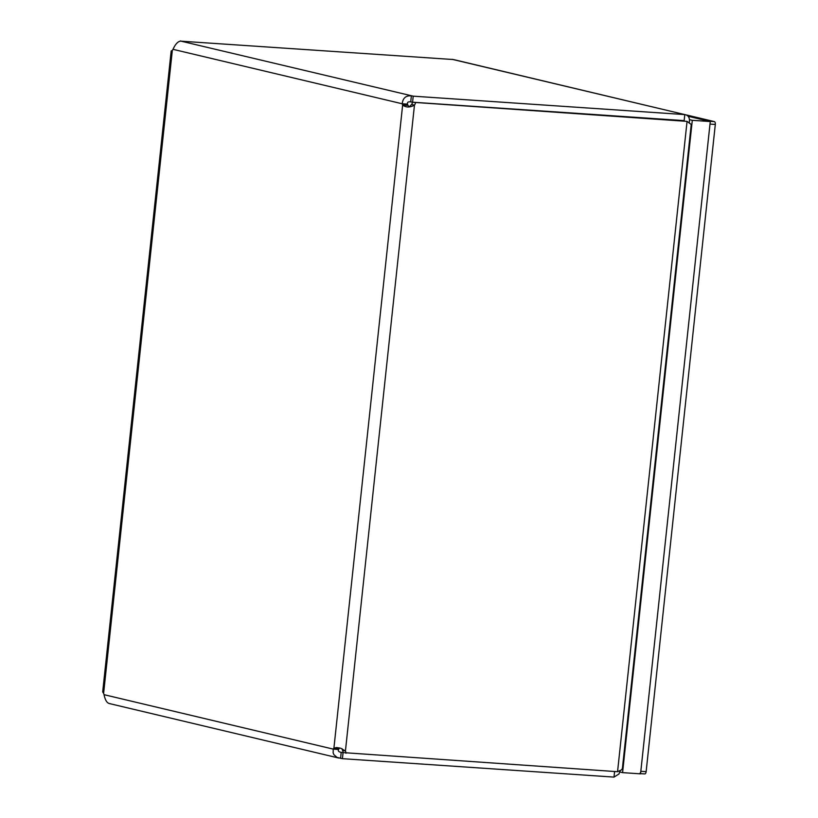 <?xml version="1.0" encoding="UTF-8"?>
<svg xmlns="http://www.w3.org/2000/svg" width="818" height="818" viewBox="0 0 818 818"><rect width="100%" height="100%" fill="white"/><g stroke="black" fill="none" stroke-linecap="round" stroke-linejoin="round"><path stroke-width="1.23" d="M180.502 41.145L453.397 59.54M689.237 123.16C690.075 118.099 688.592 115.246 684.799 114.592L413.213 96.166L412.569 102.199L684.155 120.624L684.799 114.592L452.119 59.325M453.397 59.53L684.799 114.592M407.538 104.131L402.221 103.774C402.855 98.058 405.902 95.43 411.372 95.859L410.728 101.902C408.162 101.544 407.098 102.291 407.538 104.131A5.757 2.771 -86.1 0 0 407.957 105.41L409.389 106.759L411.577 104.448A5.757 5.031 103.4 0 0 412.589 102.27L687.059 121.371L691.23 124.459L622.396 768.501L621.598 769.83L617.559 771.701L343.09 752.591A5.757 5.031 103.4 0 0 342.548 750.31L342.006 748.685M617.559 771.701L687.059 121.371L412.589 102.27M339.572 747.928L339.235 748.46A5.757 2.771 -86.1 0 0 338.57 749.482C337.783 750.934 338.662 751.895 341.208 752.335L343.059 752.642L342.415 758.675L614.001 777.1L618.991 773.971L620.156 770.72M614.001 777.1L614.594 771.497M180.522 40.9L180.819 41.105C178.017 41.299 175.41 44.039 173.007 49.325A5.757 2.771 93.9 0 1 172.332 50.348L171.177 51.023L102.69 691.905L103.61 693.398A5.757 2.771 93.9 0 1 104.039 694.676C105.256 700.515 107.25 703.49 110.011 703.613M180.819 41.105L413.213 96.166M412.569 102.199L410.728 101.902M415.472 102.956A5.757 5.031 -76.6 0 1 414.46 105.133C409.961 107.628 406.025 107.598 402.64 105.052A5.757 2.771 93.9 0 1 402.221 103.774L173.007 49.325M411.577 104.448L414.46 105.133L345.431 750.996A5.757 5.031 -76.6 0 1 345.973 753.276M339.235 748.46L333.918 748.102L336.658 747.54L340.666 748.225L345.431 750.996L342.548 750.31M407.957 105.41L402.64 105.052L333.918 748.102A5.757 2.771 93.9 0 0 333.253 749.114L338.57 749.482M342.415 758.675L337.036 757.407L333.969 754.758L333.141 752.887L333.253 749.114L104.039 694.676M340.339 752.161L341.208 752.335L340.564 758.378M338.805 758.051L109.407 703.562M640.576 773.644L644.656 773.92A2.566 1.237 -86.1 0 0 644.748 773.93A2.566 1.237 -86.1 0 0 646.138 771.66L715.31 124.438A2.566 1.237 -86.1 0 0 714.37 121.606L709.042 121.238L688.153 116.279L710.269 121.534L640.555 773.848L622.58 772.632L692.294 120.318L710.269 121.534M714.37 121.606L686.455 114.97M646.138 771.66L640.821 771.302A2.566 1.237 93.9 0 1 639.431 773.572M640.821 771.302L709.993 124.08L715.31 124.438M619.86 771.987L622.58 772.632M692.294 120.318L689.523 119.653M172.332 50.348L103.61 693.398M339.838 752.008L341.208 752.335M640.576 773.654L644.748 773.93"/></g></svg>
